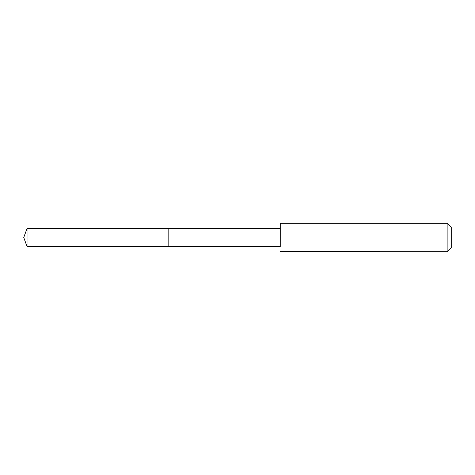<?xml version="1.0" encoding="UTF-8"?>
<svg xmlns="http://www.w3.org/2000/svg" width="475" height="475" viewBox="0 0 475 475"><rect width="100%" height="100%" fill="white"/><g stroke="black" fill="none" stroke-linecap="round" stroke-linejoin="round"><path stroke-width="0.71" d="M168.15 246.525L168.15 228.475L27.033 228.475L27.033 246.525L168.15 246.525L168.15 228.475L280.238 228.481L280.238 246.519L27.033 246.525L23.75 237.5L27.033 246.525M280.25 251.738L447.135 251.75L447.135 223.25L280.25 223.25L280.238 246.519M447.135 223.25L451.25 227.365L451.25 247.635L447.135 251.75M23.75 237.5L27.033 228.475M280.238 228.481L280.25 223.25"/></g></svg>
